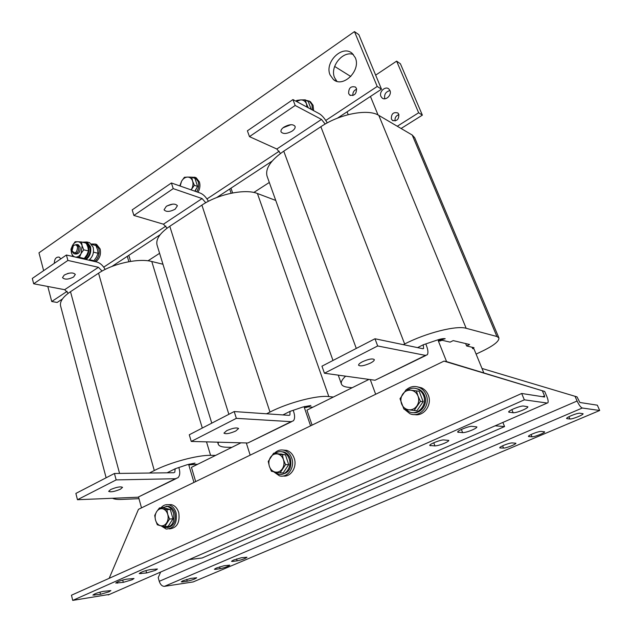 <?xml version="1.0" encoding="UTF-8"?>
<svg xmlns="http://www.w3.org/2000/svg" width="632" height="632" viewBox="0 0 632 632"><rect width="100%" height="100%" fill="white"/><g stroke="black" fill="none" stroke-linecap="round" stroke-linejoin="round"><path stroke-width="0.95" d="M398.8 114.281C398.997 119.448 396.864 121.463 392.393 120.341L391.398 118.998C391.208 113.823 393.357 111.817 397.836 112.97L398.8 114.281M384.793 98.79L384.793 98.79C383.987 94.452 385.718 91.711 389.976 90.566M389.944 90.495C392.117 94.998 385.575 101.183 382.084 97.96L380.93 96.388C378.773 91.877 385.338 85.683 388.838 88.962L389.944 90.495M330.102 74.955L333.38 79.49C343.002 88.377 361.291 70.429 355.279 57.686L352.3 53.491C342.576 44.193 324.2 62.228 330.102 74.955M353.32 54.494C342.781 50.386 329.604 66.874 334.581 77.665L336.896 81.299M348.682 93.615L349.709 95.037C354.378 96.159 356.622 93.963 356.44 88.433L355.445 87.05C350.768 85.897 348.516 88.085 348.682 93.615M283.049 450.055L286.762 450.387C290.278 451.572 292.766 454.187 294.22 458.247C297.396 466.858 290.854 477.302 283.168 476.014M273.648 471.764L279.376 475.809C287.426 478.44 295.215 467.49 291.779 458.232C290.317 454.155 287.829 451.532 284.305 450.339C280.632 449.368 277.369 450.316 274.509 453.199M417.215 386.792L421.552 387.835C424.664 389.312 426.916 391.761 428.298 395.174C432.454 404.788 423.788 416.733 414.371 414.553M404.29 409.157L409.844 413.668C419.68 418.337 430.858 405.641 426.181 394.913C424.799 391.477 422.539 389.028 419.419 387.542C414.75 385.654 410.429 386.357 406.447 389.668M168.175 504.692L171.335 504.636C174.867 505.537 177.331 508.183 178.738 512.576C180.128 522.514 177.015 527.957 169.408 528.921M161.065 525.856L166.208 529.063C174.132 528.526 177.418 523.083 176.075 512.742C174.669 508.333 172.204 505.679 168.665 504.778C165.718 504.265 163.151 505.276 160.955 507.828M194.68 177.189L196.22 177.805L199.42 181.961C200.431 185.421 199.949 188.857 197.982 192.286M196.726 191.844C198.685 188.407 199.167 184.963 198.164 181.502L194.956 177.339L189.379 177.086M95.108 244.007L96.617 244.418L100.14 248.953C101.183 254.325 99.745 258.607 95.843 261.79M94.508 261.482C98.418 258.291 99.848 254.009 98.805 248.621L95.282 244.086L91.419 243.976M313.638 110.671L313.069 105.283L310.502 101.799L309.072 100.97M312.485 110.047L311.916 104.659L309.348 101.167L304.095 99.832M73.581 277.014L75.319 274.438C73.217 272.281 69.52 272.495 64.227 275.078L62.513 277.63C64.622 279.786 68.303 279.589 73.581 277.014M120.428 489.208C114.542 491.633 110.616 492.344 108.657 491.333L110.734 489.508C116.659 487.067 120.594 486.348 122.545 487.367L120.428 489.208M566.951 418.668L569.93 418.992C572.078 419.411 583.826 414.718 583.067 413.739L579.821 413.202C578.09 413.202 575.199 414.023 571.131 415.682C568.105 417.002 566.58 417.942 566.58 418.495L566.951 418.668L566.722 418.131M500.204 447.977L503.538 448.08C505.916 448.293 516.534 444.122 515.87 443.229L512.133 442.913C510.269 443 507.433 443.822 503.641 445.355C501.01 446.5 499.699 447.314 499.699 447.796L500.204 447.977L499.952 447.353M215.591 569.329L220.118 568.697C224.984 567.631 228.199 566.454 229.772 565.174L224.123 565.719L216.421 568.01L214.382 569.258L215.591 569.329L215.346 568.508M232.663 561.445L237.15 560.845C242.088 559.778 245.366 558.577 246.993 557.242L241.416 557.732L233.635 560.039L231.494 561.35L232.663 561.445L232.41 560.616M182.553 581.898L187.222 581.195C192.049 580.129 195.209 578.983 196.71 577.767L190.809 578.391L183.138 580.682L181.242 581.843L182.553 581.898L182.308 581.053M528.858 436.594L532.026 436.783C534.293 437.067 545.305 432.715 544.61 431.806L541.103 431.403C539.309 431.459 536.465 432.272 532.586 433.852C529.813 435.061 528.423 435.914 528.415 436.412L528.858 436.594L528.621 436.009M109.067 591.773L110.877 590.588L103.387 591.355C97.921 592.508 94.429 593.756 92.896 595.099L100.488 594.309L109.067 591.773M155.393 570.364L157.455 569.013L150.203 569.606C144.546 570.767 140.889 572.086 139.23 573.579L146.585 572.955L155.393 570.364M472.531 429.871C475.462 428.543 476.923 427.564 476.899 426.932L472.072 426.339C469.078 425.936 456.802 430.866 457.679 432.106L462.64 432.651C464.954 432.588 468.249 431.656 472.531 429.871M444.699 443.143C447.448 441.91 448.807 440.994 448.791 440.401L443.751 439.935C440.678 439.635 428.946 444.296 429.76 445.481L434.934 445.908C437.304 445.797 440.551 444.881 444.699 443.143M523.075 409.994C526.298 408.541 527.902 407.474 527.886 406.787L523.565 406.044C520.808 405.483 507.757 410.784 508.705 412.072L513.168 412.775C515.333 412.775 518.635 411.851 523.075 409.994M132.072 579.773L134.016 578.493L126.582 579.165C120.973 580.326 117.362 581.622 115.759 583.059L123.303 582.356L132.072 579.773M281.24 474.395C288.927 473.226 291.992 468.051 290.443 458.856C289.18 455.309 287.007 453.018 283.926 451.991L281.145 451.667M274.604 471.954L278.404 474.15C285.411 476.457 292.205 466.922 289.219 458.848C287.947 455.293 285.767 453.002 282.694 451.967C280.189 451.264 277.827 451.683 275.607 453.207M412.838 412.609C420.952 414.173 428.164 403.872 424.625 395.648C423.416 392.646 421.449 390.505 418.724 389.217L415.327 388.34M405.681 409.354L409.307 411.843C417.878 415.927 427.627 404.867 423.558 395.514C422.35 392.512 420.375 390.363 417.649 389.075C414.276 387.661 410.998 387.914 407.822 389.833M167.275 527.57C173.61 526.369 176.162 521.605 174.922 513.287C173.697 509.447 171.549 507.141 168.468 506.351L166.2 506.303M161.729 526.014L164.984 527.578C171.88 527.12 174.748 522.38 173.587 513.366C172.362 509.526 170.206 507.212 167.125 506.429L161.745 507.788M195.691 180.649L197.058 184.781M309.261 104.185L310.652 107.78M280.624 453.91L282.346 454.218M286.288 457.307L287.955 462.371M420.367 394.376L422.089 398.855M165.947 508.428L168.057 508.926M170.909 511.533L172.465 517M292.11 131.108C294.473 129.449 295.46 127.877 295.089 126.376C293.058 123.959 289.345 124.204 283.95 127.119C281.619 128.77 280.64 130.334 281.011 131.804C283.041 134.237 286.738 134 292.11 131.108M283.073 127.767L290.894 124.709M175.159 209.192L177.41 205.724C175.348 203.401 171.635 203.607 166.279 206.356L164.059 209.792C166.121 212.123 169.826 211.918 175.159 209.192M370.423 363.1C364.261 365.802 360.319 366.513 358.581 365.233C358.439 364.34 359.719 363.187 362.42 361.765C368.606 359.039 372.572 358.312 374.31 359.6C374.444 360.509 373.149 361.678 370.423 363.1M235.76 431.024C229.724 433.592 225.79 434.295 223.941 433.125L226.73 430.637C232.797 428.054 236.747 427.343 238.596 428.512L235.76 431.024M88.851 260.187C92.77 256.971 94.208 252.65 93.173 247.238L89.641 242.672L87.935 242.246M86.134 259.555C90.052 256.331 91.498 252.002 90.455 246.567L86.932 241.993L82.365 242.182M72.459 247.025L73.612 245.335L76.922 244.473L78.7 246.788C78.976 251.552 77.365 253.851 73.857 253.685L72.056 251.346L71.866 249.585M77.491 244.616L78.352 244.829L80.13 247.136C80.414 251.892 78.803 254.183 75.303 254.017L74.734 253.89M72.032 250.833L73.328 245.808C75.216 244.339 76.63 244.75 77.57 247.033C76.978 252.855 75.129 254.127 72.032 250.833M189.087 559.604L202.129 557.993L504.573 426.561L502.875 422.429M138.558 497.155L141.497 507.867M72.822 256.497L71.519 253.037L72.546 245.382C73.976 242.972 75.737 241.756 77.839 241.732L81.536 241.977L82.136 245.769L81.101 253.487C79.656 255.905 77.878 257.113 75.777 257.106C73.707 256.9 72.285 255.541 71.519 253.037L70.95 249.261L72.546 245.382L75.145 241.732L77.839 241.732C79.916 241.906 81.346 243.257 82.136 245.769L83.724 249.814L81.101 253.487L79.474 257.382L75.406 257.09M83.724 249.814L88.512 250.967L86.876 254.846L84.277 258.488L79.474 257.382M84.277 258.488L81.18 258.417M88.512 250.967L87.903 247.175L86.315 243.162L81.536 241.977M88.946 247.144L89.712 246.63L88.488 246.322L87.793 246.804M88.488 246.322L85.407 242.554L82.642 242.246M83.708 259.002C87.769 256.529 89.436 252.563 88.701 247.088L89.926 247.388C90.66 252.855 88.994 256.821 84.941 259.286M88.006 247.562L88.701 247.088M89.712 246.63L86.631 242.854L85.249 242.483M155.527 520.136C154.761 517.055 155.117 514.251 156.61 511.715C158.221 509.321 160.251 508.349 162.685 508.807L159.477 507.915L156.61 511.715L154.721 515.451L155.527 520.136L157.313 524.773L160.52 525.729C158.111 525.01 156.452 523.146 155.527 520.136M166.643 522.862C164.999 525.263 162.953 526.219 160.52 525.729L164.723 526.614L169.542 519.038L167.733 514.369C168.515 517.474 168.151 520.31 166.643 522.862M167.733 514.369C166.777 511.343 165.094 509.487 162.685 508.807L166.888 509.653L167.733 514.369M401.557 403.856C400.388 400.412 400.767 397.173 402.703 394.131C404.82 391.24 407.553 389.936 410.903 390.213L406.202 389.636L400.001 398.713L403.919 409.109L408.612 409.765C405.294 409.181 402.94 407.206 401.557 403.856M416.891 405.894C414.726 408.801 411.969 410.089 408.612 409.765L414.126 410.492L420.43 401.36L418.036 396.074C419.237 399.55 418.858 402.821 416.891 405.894M418.036 396.074C416.614 392.701 414.237 390.75 410.903 390.213L416.417 390.9L418.036 396.074M269.366 466.329C268.426 463.082 268.798 460.072 270.48 457.307C272.321 454.684 274.667 453.563 277.503 453.95L273.64 453.183L268.237 461.423L269.366 466.329L271.412 471.259L275.276 472.088C272.463 471.425 270.496 469.505 269.366 466.329M282.354 468.778C280.482 471.409 278.12 472.515 275.276 472.088L280.063 472.91L285.546 464.631L283.468 459.669C284.44 462.956 284.068 465.989 282.354 468.778M283.468 459.669C282.314 456.478 280.324 454.574 277.503 453.95L282.291 454.732L283.468 459.669M308.234 107.772L306.457 103.822L306.994 107.1M311.268 109.399L308.219 101.468L305.264 99.856L306.457 103.822C305.311 101.144 303.344 99.84 300.571 99.903L296.748 100.409L296.06 101.239M296.503 101.475L300.571 99.903L305.264 99.856M180.152 186.029L181.589 181.171C183.177 178.58 185.176 177.213 187.585 177.079L184.386 177.292L181.589 181.171L179.78 185.903M191.141 189.884L194.364 185.263L192.586 181.052C193.368 183.754 193.021 186.456 191.543 189.173L191.093 189.869M192.586 181.052C191.638 178.477 189.971 177.15 187.585 177.079L191.717 177.189L192.586 181.052M159.477 507.915L162.922 507.717L170.324 509.455L172.97 518.793L168.167 526.337L164.723 526.614M172.97 518.793L169.542 519.038M170.324 509.455L166.888 509.653M416.417 390.9L419.166 391.255L423.171 401.668L416.891 410.753L414.126 410.492M423.171 401.668L420.43 401.36M273.64 453.183L285.451 454.771L288.698 464.623L283.231 472.87L280.063 472.91M288.698 464.623L285.546 464.631M285.451 454.771L282.291 454.732M293.209 410.294L293.659 411.653C294.994 415.888 294.899 418.945 293.367 420.817L291.083 421.67L236.352 418.344L191.259 441.444L247.839 443L291.66 421.655M425.794 343.927L426.403 345.467C428.077 349.93 428.377 353.027 427.295 354.765L425.447 355.389L377.683 345.965L324.445 373.228L375.037 380.251L425.944 355.437M236.352 418.344L234.203 411.551L189.268 434.784L191.259 441.444M377.683 345.965L374.981 338.76L321.949 366.181L324.445 373.228M166.99 205.913L172.749 204.128M133.873 215.449L173.215 188.628L202.098 198.566L163.435 224.194L133.873 215.449L132.191 209.879L171.406 182.972L173.215 188.628M249.466 136.63L295.176 105.473L321.49 119.409L276.824 149.018L249.466 136.63L247.396 130.816L292.94 99.564L295.176 105.473M191.717 177.189L194.94 178.374L197.595 186.416L194.814 191.172M197.595 186.416L194.364 185.263M171.975 520.365L169.518 524.22M421.465 404.132L418.795 408.003M287.394 466.582L284.819 470.469M289.219 415.366L234.203 411.551M423.053 348.761L374.981 338.76M171.406 182.972L200.289 193.092C203.338 194.356 206.048 197.089 208.434 201.292M292.94 99.564L319.279 113.697C322.043 115.356 324.706 118.429 327.257 122.908M465.626 343.555L466.606 345.957L474 347.711L472.625 348.588L473.976 348.896L481.995 368.456L577.048 396.896L481.995 368.456L483.836 372.943M423.598 348.493L423.243 344.788L437.431 339.984C440.954 338.831 443.546 338.412 445.204 338.72L438.245 340.695L439.785 341.043L442.1 340.269L450.118 342.125L453.191 340.608L469.608 344.495L466.606 345.957M89.507 259.697L93.891 260.708L96.475 257.106L98.102 253.274L93.457 252.152M98.102 253.274L97.478 249.522L95.906 245.548L91.893 244.545M93.891 260.708L90.795 260.629M289.898 415.027L290.017 411.377L282.875 414.947M290.017 411.377L303.115 406.945L310.865 405.507L304.284 407.395L306.062 407.545L308.203 406.826L312.832 407.221M577.048 396.896L579.852 402.481L597.343 405.183L599.697 410.484L193.155 581.938L164.439 586.346C162.132 586.346 160.402 584.671 159.248 581.322L158.229 577.609L160.647 572.039M423.243 344.788L417.539 347.639M163.435 224.194L167.085 228.16M205.779 202.738L202.098 198.566M275.75 200.439L257.422 193.511C245.398 188.494 218.127 194.079 201.9 205.108L169.787 226.272C160.022 232.987 155.764 239.188 157.005 244.876L157.131 245.287M333.364 397.046L328.83 396.572C317.256 395.055 288.295 402.608 269.983 412.056L266.522 413.81M218.372 442.187L218.198 444.035C218.806 446.058 221.698 447.132 226.872 447.259L231.81 447.361M276.824 149.018L280.497 153.458M325.172 124.07L321.49 119.409M476.109 354.11L483.488 350.57C494.129 345.285 499.272 341.067 498.909 337.923L496.902 336.508L466.171 328.3C456.517 325.235 426.221 332.867 404.662 343.974L403.303 344.669M498.877 337.836L414.671 137.713L412.23 135.035L378.805 115.387C368.219 108.491 339.724 113.926 320.858 126.724L283.76 151.167C270.709 160.275 265.132 168.578 267.036 176.083L267.178 176.478M345.617 376.166C342.204 379.342 340.79 381.925 341.383 383.908C341.975 385.678 344.061 386.776 347.639 387.219L352.095 387.764M196.718 187.917L195.162 191.299M109.549 594.372L72.727 600.4L71.463 595.218L521.669 393.475L544.61 397.022L544.539 395.893L542.651 396.722M72.727 600.4L524.339 399.827L521.669 393.475M178.824 467.538L179.172 468.731C180.239 472.768 179.844 475.762 177.995 477.705L175.42 478.724L116.154 479.909L77.467 499.722L137.918 497.226L176.052 478.669M472.625 348.588L472.072 347.221M269.319 182.466L253.819 192.468M368.954 379.413L306.947 410.136L312.082 425.115M524.339 399.827L547.193 403.058L547.92 402.734C548.45 401.604 548.062 399.44 546.743 396.24L544.697 391.461L446.579 361.607L438.245 340.695M232.615 192.942L230.98 188.162M231.115 193.242L229.677 189.015L272.108 161.113M304.284 407.395L310.581 425.842M575.159 396.58L577.103 401.02C579.023 405.088 580.753 407.427 582.285 408.019L599.697 410.484M116.154 479.909L114.431 473.487L75.872 493.426L77.467 499.722M67.308 273.64L69.109 273.182M33.67 283.776L67.893 260.439L98.434 267.297L64.646 289.693L33.67 283.776L32.303 278.435L66.415 255.02L67.893 260.439M395.111 120.949C394.652 117.813 395.924 115.719 398.934 114.661M375.661 75.137L396.627 61.13L400.412 63.785L422.366 115.135L401.091 128.494M109.178 578.319L138.471 509.337L444.019 361.109L544.697 391.461M542.477 391.09L544.539 395.893M370.265 379.595L375.669 394.265M495.117 425.826L504.573 426.561M173.966 472.72L114.431 473.487M66.415 255.02L96.949 262.043C100.188 262.999 102.929 265.464 105.149 269.437M174.74 472.341L175.206 468.754L167.061 472.831M350.792 76.504L334.644 66.431M348.2 114.653L347.071 111.825L381.499 89.183L377.209 86.466L354.473 31.6L38.971 252.832L43.64 270.654M378.039 114.969L370.447 96.451M381.499 89.183L358.826 34.649L354.473 31.6M356.669 89.183C353.88 90.392 352.617 92.517 352.885 95.55M60.814 258.867L59.195 257.106C56.058 256.837 54.439 258.907 54.328 263.315M396.627 61.13L418.653 112.773L422.366 115.135M418.653 112.773L397.283 126.25M47.795 286.47L51.737 301.511L67.126 291.336M62.426 298.991L57.149 302.459L51.737 301.511M103.735 267.154L165.884 226.09M206.98 198.938L279.21 151.214M325.772 120.451L377.209 86.466M216.673 197.563L229.677 189.015M246.306 442.961L250.169 455.151M337.409 118.176L347.071 111.825M444.019 361.109L446.579 361.607M130.595 261.403L128.81 255.344M159.596 253.306L147.983 260.811M240.997 442.811L191.457 467.356L195.667 481.592M64.646 289.693L68.256 293.272M102.084 271.065L98.434 267.297M197.784 464.228L188.786 464.907L195.035 463.09L187.372 464.654L175.206 468.754M162.961 264.247L151.783 261.498C138.779 257.943 112.67 263.591 98.568 273.198L70.5 291.692C63.058 296.764 59.74 301.448 60.546 305.77L60.648 306.157M215.599 455.403L210.59 455.348C197.705 454.993 170.032 462.403 154.287 470.54L149.326 473.052M112.543 498.277C114.36 499.225 117.497 499.604 121.952 499.414L138.977 498.68M111.872 266.475L160.125 234.748M188.786 464.907L193.953 482.421M128.873 261.695L127.293 256.339M291.083 421.67L247.839 443M425.447 355.389L375.037 380.251M473.044 347.45L473.368 348.232M328.83 396.572L257.422 193.511M269.983 412.056L201.9 205.108M228.871 414.308L169.787 226.272M496.902 336.508L412.23 135.035M466.171 328.3L378.805 115.387M404.662 343.974L320.858 126.724M356.29 348.422L283.76 151.167M117.22 581.993L117.528 583.17M123.303 582.356L122.695 580.034M513.168 412.775L511.857 409.623M508.934 411.519L509.281 412.348M430.171 444.786L430.542 445.765M434.934 445.908L433.742 442.771M458.018 431.459L458.39 432.399M462.64 432.651L461.376 429.452M140.596 572.537L140.912 573.714M146.585 572.955L145.945 570.57M94.429 594.033L94.721 595.178M100.488 594.309L99.935 592.121M532.026 436.783L531.085 434.524M187.222 581.195L186.716 579.394M237.15 560.845L236.581 558.949M220.118 568.697L219.573 566.857M503.538 448.08L502.614 445.813M569.93 418.992L568.934 416.701M175.42 478.724L137.918 497.226M108.206 594.965L547.193 403.058M582.285 408.019L164.439 586.346M304.948 407.063L304.735 406.439M439.027 340.308L438.734 339.574M577.103 401.02L159.248 581.322M210.59 455.348L206.498 441.863M202.311 428.046L151.783 261.498M154.287 470.54L98.568 273.198M119.574 473.423L70.5 291.692M189.363 464.623L189.205 464.086M392.393 120.341L393.112 120.767M382.084 97.96L382.881 98.458M335.671 80.864L333.38 79.49M350.468 95.479L349.709 95.037M286.762 450.387L284.305 450.339M421.552 387.835L419.419 387.542M171.335 504.636L168.665 504.778M196.22 177.805L194.956 177.339M96.617 244.418L95.282 244.086M310.502 101.799L309.348 101.167M283.926 451.991L282.694 451.967M418.724 389.217L417.649 389.075M168.468 506.351L167.125 506.429M166.872 508.531L166.469 508.555M89.641 242.672L86.932 241.993M76.922 244.473L78.352 244.829M73.328 245.808L73.612 245.335M86.631 242.854L85.407 242.554M218.198 444.035L217.621 442.171M211.775 423.148L157.005 244.876M341.383 383.908L338.246 375.147M332.993 360.469L267.036 176.083M106.129 477.776L60.546 305.77"/></g></svg>
